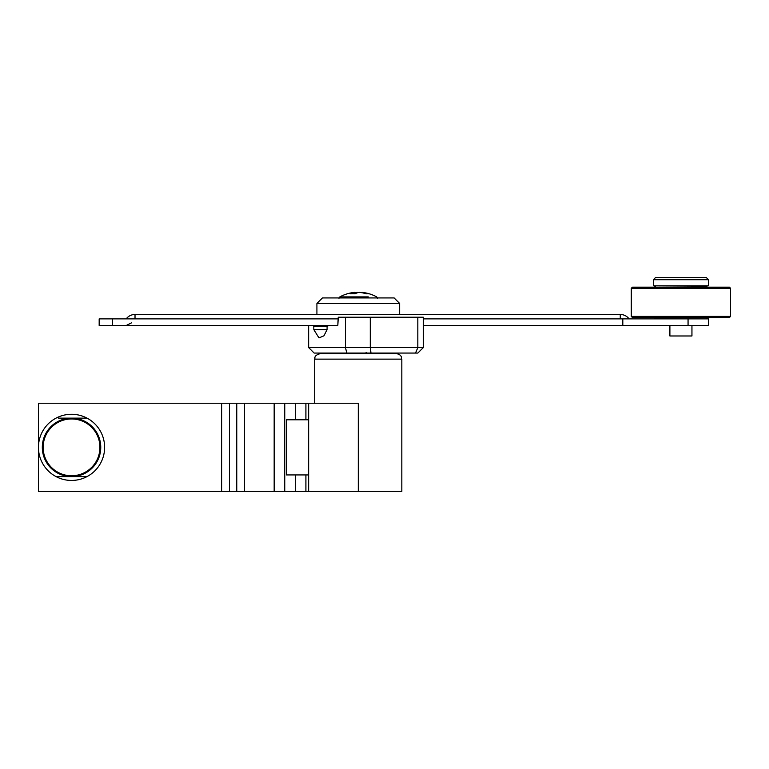 <?xml version="1.0" encoding="UTF-8"?>
<svg xmlns="http://www.w3.org/2000/svg" width="769" height="769" viewBox="0 0 769 769"><rect width="100%" height="100%" fill="white"/><g stroke="black" fill="none" stroke-linecap="round" stroke-linejoin="round"><path stroke-width="1.15" d="M229.441 403.244L38.45 403.244L38.45 491.478L229.441 491.478L229.441 403.244L236.765 403.244L236.765 491.478L244.561 491.478L244.561 403.244L274.168 403.244L274.168 491.478L284.761 491.478L284.761 403.244L295.315 403.244L295.315 419.787M244.561 403.244L236.765 403.244M295.315 474.934L295.315 491.478L305.908 491.478L305.908 474.934M284.761 403.244L274.168 403.244M305.908 419.787L305.908 403.244L295.315 403.244M305.908 403.244L308.648 403.244L308.648 419.787L286.443 419.787L286.443 474.934L308.648 474.934L308.648 419.787M308.648 474.934L308.648 491.478L305.908 491.478M236.765 491.478L229.441 491.478M295.315 491.478L284.761 491.478M274.168 491.478L244.561 491.478M84.523 418.134L87.041 418.134A33.086 33.086 0 0 0 38.45 447.366A33.086 33.086 0 0 0 56.031 476.588L87.041 476.588A33.086 33.086 0 0 0 87.041 418.134L58.54 418.134M71.536 475.761A28.395 28.395 0 0 1 43.141 447.366A28.395 28.395 0 0 1 71.536 418.961A28.395 28.395 0 0 1 99.932 447.366A28.395 28.395 0 0 1 71.536 475.761M100.758 447.366A29.222 29.222 0 0 0 71.536 418.134A29.222 29.222 0 0 0 42.314 447.366A29.222 29.222 0 0 0 71.536 476.588A29.222 29.222 0 0 0 100.758 447.366M58.54 476.588L56.031 476.588A33.086 33.086 0 0 0 87.041 476.588L84.523 476.588M313.291 325.498L313.819 326.604L327.085 326.604L328.498 325.498L337.822 325.498L338.245 317.222L370.264 317.222L370.264 347.559L308.648 347.559L308.648 325.498M415.539 353.067L417.827 347.559L370.264 347.559L370.985 353.067L417.827 353.067L423.344 347.559L417.827 347.559L417.827 317.222L370.264 317.222M423.344 347.559L423.344 317.222L417.827 317.222M308.648 347.559L314.156 353.067L370.985 353.067M327.085 326.604L327.085 329.632L323.932 335.803L318.991 337.908L313.819 329.632L313.819 326.604M396.323 353.625L320.221 353.625C313.243 355.816 315.405 357.787 314.713 359.133L401.831 359.133L401.351 356.864C401.283 356.941 400.976 354.394 396.323 353.625M308.648 491.478L358.277 491.478L358.277 403.244L308.648 403.244M401.831 359.133L401.831 491.478L358.277 491.478M423.344 325.498L708.489 325.498L708.489 318.885L423.344 318.885M622.813 325.498L622.813 318.885M112.447 318.885L99.172 318.885L99.172 325.498L112.447 325.498L112.447 318.885L338.158 318.885M112.447 325.498L337.822 325.498M708.489 279.733L706.288 277.522L655.553 277.522L653.352 279.733L653.352 285.799L708.489 285.799L708.489 279.733L653.352 279.733M691.946 325.498L691.946 335.976L669.895 335.976L669.895 325.498M729.012 287.173L632.839 287.173M654.698 317.808L729.445 317.501L632.397 317.501L654.698 317.501L655.803 318.885M701.482 287.173L710.133 287.173M316.915 303.438L399.63 303.438L394.113 297.93L322.432 297.93L316.915 303.438L316.915 314.473L374.936 314.473M368.264 296.892L339.84 296.892L338.975 298.343M361.891 292.729L361.949 292.393A38.527 32.884 104.5 0 1 363.516 292.566A38.527 32.884 104.5 0 1 368.812 293.825A38.152 19.244 98.7 0 0 366.275 293.825A38.527 32.884 -104.5 0 0 359.219 292.393A38.527 19.436 98.7 0 0 354.942 293.825A38.152 32.567 -104.5 0 0 352.788 293.739A38.152 32.567 -104.5 0 0 350.645 293.825A38.527 19.436 -98.7 0 1 354.596 292.393A38.527 32.884 -104.5 0 0 353.038 292.566A38.604 38.604 0 0 0 339.84 296.892M354.653 292.729A38.527 32.884 104.5 0 1 357.325 292.393A38.527 19.436 -98.7 0 1 358.277 292.566M354.596 292.393L354.845 293.816M363.766 353.067L356.162 353.625M350.453 353.538L352.663 353.067L350.712 353.625L349.655 353.067M221.635 403.244L221.635 491.478M346.857 353.067L345.425 347.559L345.425 317.222M327.085 329.632L313.819 329.632M620.266 318.885L620.266 314.473L135.017 314.473A11.026 11.026 0 0 0 126.193 318.885A11.026 11.026 0 0 1 135.017 314.473L135.017 318.885M688.063 325.498L688.063 318.885M729.445 287.173L730.55 288.279L631.291 288.279L631.291 316.395L632.397 317.501M706.038 285.799L707.144 286.866L654.698 287.173M730.55 288.279L730.55 316.395L631.291 316.395M314.713 403.244L314.713 359.133M629.09 318.885A11.026 11.026 0 0 0 620.266 314.473M131.489 322.855L126.193 325.498M707.144 317.808L706.038 318.885M730.55 316.395L729.445 317.501M654.698 286.866L655.803 285.799M631.291 288.279L632.397 287.173M399.63 303.438L399.63 314.473M377.569 298.343L376.704 296.892A38.604 38.604 0 0 0 363.516 292.566M366.073 352.587L367.87 353.634"/></g></svg>
